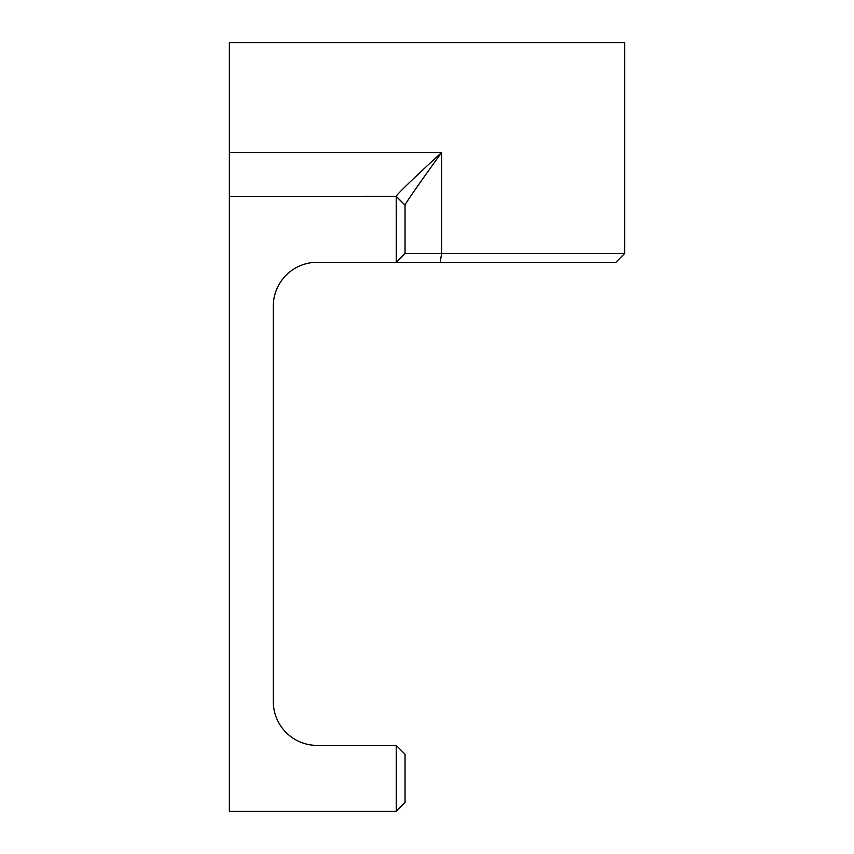 <?xml version="1.0" encoding="UTF-8"?>
<svg xmlns="http://www.w3.org/2000/svg" width="854" height="854" viewBox="0 0 854 854"><rect width="100%" height="100%" fill="white"/><g stroke="black" fill="none" stroke-linecap="round" stroke-linejoin="round"><path stroke-width="1.28" d="M229.363 152.503L229.363 42.7L624.637 42.7L624.637 253.521L441.635 253.521L440.173 262.295L317.197 262.295A43.917 43.917 0 0 0 273.28 306.223L273.28 701.497A43.917 43.917 0 0 0 317.197 745.425L396.256 745.425L396.256 811.3L229.363 811.3L229.363 152.503L441.635 152.503C425.548 174.75 406.194 201.95 405.042 205.088L405.042 253.521L441.635 253.521L441.635 152.503C421.438 170.981 397.249 193.709 396.235 196.324L229.363 196.42M405.042 253.521L396.256 262.295L396.235 196.324L405.042 205.088M396.256 745.425L405.042 754.199L405.042 802.514L396.256 811.3M624.637 253.521L615.851 262.295L440.173 262.295M405.042 205.206L396.256 196.42"/></g></svg>

